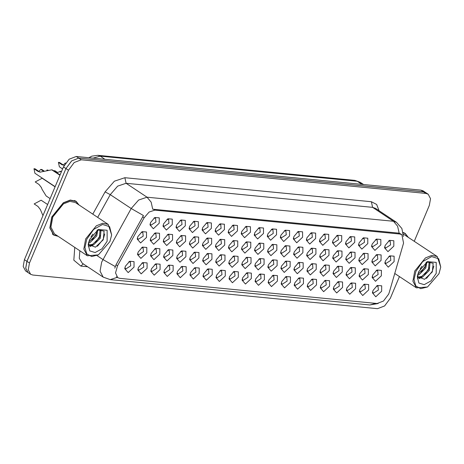 <?xml version="1.0" encoding="UTF-8"?>
<svg xmlns="http://www.w3.org/2000/svg" width="464" height="464" viewBox="0 0 464 464"><rect width="100%" height="100%" fill="white"/><g stroke="black" fill="none" stroke-linecap="round" stroke-linejoin="round"><path stroke-width="0.7" d="M151.479 268.772L155.747 263.83L160.103 264.196L160.097 269.613L154.216 275.135L150.829 271.231L151.479 268.772M151.02 270.141L151.798 271.562L156.809 268.337L156.432 264.59L154.819 264.422M138.446 267.496L142.715 262.554L147.071 262.926L147.065 268.337L141.184 273.864L137.796 269.955L138.446 267.496M137.988 268.871L138.765 270.292L143.77 267.067L143.399 263.32L141.787 263.152M164.511 270.042L168.78 265.101L173.136 265.466L173.13 270.883L167.249 276.405L163.862 272.501L164.511 270.042M164.053 271.417L164.83 272.832L169.841 269.613L169.464 265.866L167.858 265.698M177.544 271.312L181.818 266.377L186.174 266.742L186.163 272.153L180.281 277.681L176.894 273.772L177.544 271.312M177.086 272.687L177.863 274.108L182.874 270.883L182.497 267.136L180.89 266.968M190.576 272.588L194.851 267.647L199.207 268.012L199.195 273.429L193.314 278.951L189.927 275.048L190.576 272.588M190.118 273.957L190.895 275.378L195.907 272.159L195.53 268.412L193.923 268.244M203.615 273.859L207.884 268.917L212.239 269.282L212.228 274.7L206.352 280.221L202.965 276.318L203.615 273.859M203.151 275.233L203.928 276.648L208.939 273.429L208.562 269.683L206.956 269.514M216.647 275.129L220.916 270.193L225.272 270.558L225.26 275.97L219.385 281.497L215.998 277.588L216.647 275.129M216.183 276.503L216.961 277.924L221.972 274.7L221.595 270.953L219.988 270.785M229.68 276.405L233.949 271.463L238.305 271.829L238.299 277.246L232.418 282.767L229.03 278.864L229.68 276.405M229.222 277.779L229.999 279.195L235.004 275.976L234.633 272.229L233.021 272.061M242.713 277.675L246.981 272.733L251.337 273.099L251.331 278.516L245.45 284.038L242.063 280.134L242.713 277.675M242.254 279.05L243.032 280.465L248.043 277.246L247.666 273.499L246.053 273.331M255.745 278.945L260.014 274.009L264.37 274.375L264.364 279.792L258.483 285.314L255.096 281.404L255.745 278.945M255.287 280.32L256.064 281.741L261.075 278.516L260.698 274.769L259.092 274.601M268.778 280.221L273.052 275.28L277.408 275.645L277.397 281.062L271.515 286.584L268.128 282.68L268.778 280.221M268.32 281.596L269.097 283.011L274.108 279.792L273.731 276.045L272.124 275.877M281.81 281.491L286.085 276.55L290.441 276.921L290.429 282.332L284.548 287.86L281.161 283.951L281.81 281.491M281.352 282.866L282.129 284.287L287.141 281.062L286.764 277.315L285.157 277.147M294.849 282.767L299.118 277.826L303.473 278.191L303.462 283.608L297.586 289.13L294.193 285.227L294.849 282.767M294.385 284.136L295.162 285.557L300.173 282.332L299.796 278.586L298.19 278.417M307.881 284.038L312.15 279.096L316.506 279.461L316.494 284.879L310.619 290.4L307.232 286.497L307.881 284.038M307.417 285.412L308.195 286.827L313.206 283.608L312.829 279.862L311.222 279.693M320.914 285.308L325.183 280.372L329.539 280.737L329.527 286.149L323.652 291.676L320.264 287.767L320.914 285.308M320.456 286.682L321.233 288.103L326.238 284.879L325.861 281.132L324.255 280.964M333.947 286.584L338.215 281.642L342.571 282.008L342.565 287.425L336.684 292.946L333.297 289.043L333.947 286.584M333.488 287.953L334.266 289.374L339.271 286.155L338.9 282.408L337.287 282.24M346.979 287.854L351.248 282.912L355.604 283.278L355.598 288.695L349.717 294.217L346.33 290.313L346.979 287.854M346.521 289.229L347.298 290.644L352.309 287.425L351.932 283.678L350.32 283.51M360.012 289.124L364.281 284.188L368.636 284.554L368.631 289.965L362.749 295.493L359.362 291.583L360.012 289.124M359.554 290.499L360.331 291.92L365.342 288.695L364.965 284.948L363.358 284.78M373.044 290.4L377.319 285.459L381.675 285.824L381.663 291.241L375.782 296.763L372.395 292.859L373.044 290.4M372.586 291.775L373.363 293.19L378.375 289.971L377.998 286.224L376.391 286.056M125.413 266.226L129.682 261.284L134.038 261.65L134.026 267.067L128.151 272.588L124.764 268.685L125.413 266.226M124.955 267.6L125.732 269.016L130.738 265.797L130.367 262.05L128.754 261.882M267.914 233.862L272.182 228.926L276.538 229.291L276.532 234.703L270.651 240.23L267.264 236.321L267.914 233.862M267.455 235.236L268.233 236.657L273.238 233.433L272.867 229.686L271.254 229.518M254.881 232.592L259.15 227.65L263.506 228.015L263.5 233.433L257.619 238.954L254.231 235.051L254.881 232.592M254.423 233.966L255.2 235.381L260.205 232.162L259.834 228.416L258.222 228.247M241.848 231.321L246.117 226.38L250.473 226.745L250.461 232.162L244.586 237.684L241.199 233.781L241.848 231.321M241.384 232.69L242.162 234.111L247.173 230.892L246.796 227.145L245.189 226.977M202.745 227.505L207.019 222.563L211.375 222.929L211.364 228.346L205.482 233.868L202.095 229.964L202.745 227.505M202.287 228.874L203.064 230.295L208.075 227.076L207.698 223.323L206.091 223.155M189.712 226.229L193.981 221.287L198.337 221.659L198.331 227.07L192.45 232.597L189.063 228.688L189.712 226.229M189.254 227.604L190.031 229.025L195.042 225.8L194.665 222.053L193.059 221.885M176.68 224.959L180.948 220.017L185.304 220.383L185.298 225.8L179.417 231.321L176.03 227.418L176.68 224.959M176.221 226.333L176.999 227.749L182.01 224.53L181.633 220.783L180.02 220.615M163.647 223.689L167.916 218.747L172.272 219.112L172.266 224.53L166.385 230.051L162.997 226.142L163.647 223.689M163.189 225.057L163.966 226.478L168.971 223.254L168.6 219.507L166.988 219.339M228.816 230.045L233.085 225.11L237.44 225.475L237.429 230.886L231.553 236.414L228.166 232.505L228.816 230.045M228.352 231.42L229.129 232.841L234.14 229.616L233.763 225.869L232.157 225.701M215.777 228.775L220.052 223.834L224.408 224.199L224.396 229.616L218.515 235.138L215.128 231.234L215.777 228.775M215.319 230.15L216.096 231.565L221.108 228.346L220.731 224.599L219.124 224.431M280.946 235.138L285.215 230.196L289.571 230.562L289.565 235.979L283.684 241.5L280.297 237.597L280.946 235.138M280.488 236.512L281.265 237.928L286.276 234.709L285.899 230.962L284.287 230.794M293.979 236.408L298.248 231.466L302.609 231.832L302.598 237.249L296.716 242.771L293.329 238.867L293.979 236.408M293.521 237.783L294.298 239.198L299.309 235.979L298.932 232.232L297.325 232.064M307.011 237.684L311.286 232.742L315.642 233.108L315.63 238.525L309.749 244.047L306.362 240.137L307.011 237.684M306.553 239.053L307.33 240.474L312.342 237.249L311.965 233.502L310.358 233.334M320.044 238.954L324.319 234.013L328.674 234.378L328.663 239.795L322.787 245.317L319.394 241.413L320.044 238.954M319.586 240.329L320.363 241.744L325.374 238.525L324.997 234.778L323.391 234.61M333.082 240.224L337.351 235.283L341.707 235.654L341.695 241.065L335.82 246.593L332.433 242.684L333.082 240.224M332.618 241.599L333.396 243.02L338.407 239.795L338.03 236.048L336.423 235.88M346.115 241.5L350.384 236.559L354.74 236.924L354.728 242.341L348.853 247.863L345.465 243.96L346.115 241.5M345.651 242.869L346.428 244.29L351.439 241.071L351.062 237.319L349.456 237.15M359.148 242.771L363.416 237.829L367.772 238.194L367.766 243.612L361.885 249.133L358.498 245.23L359.148 242.771M358.689 244.145L359.467 245.56L364.472 242.341L364.101 238.595L362.488 238.426M372.18 244.041L376.449 239.105L380.805 239.47L380.799 244.882L374.918 250.409L371.531 246.5L372.18 244.041M371.722 245.415L372.499 246.836L377.51 243.612L377.133 239.865L375.521 239.697M385.213 245.317L389.482 240.375L393.837 240.741L393.832 246.158L387.95 251.679L384.563 247.776L385.213 245.317M384.755 246.691L385.532 248.107L390.543 244.888L390.166 241.141L388.559 240.973M150.614 222.413L154.883 217.471L159.239 217.836L159.227 223.254L153.352 228.775L149.965 224.872L150.614 222.413M150.15 223.787L150.928 225.202L155.939 221.983L155.562 218.237L153.955 218.068M255.171 248.043L259.44 243.101L263.796 243.467L263.784 248.884L257.909 254.411L254.521 250.502L255.171 248.043M254.707 249.417L255.484 250.838L260.495 247.614L260.118 243.867L258.512 243.699M242.133 246.773L246.407 241.831L250.763 242.196L250.751 247.614L244.87 253.135L241.483 249.232L242.133 246.773M241.674 248.147L242.452 249.562L247.463 246.343L247.086 242.597L245.479 242.428M229.1 245.497L233.375 240.561L237.73 240.926L237.719 246.343L231.838 251.865L228.45 247.956L229.1 245.497M228.642 246.871L229.419 248.292L234.43 245.067L234.053 241.321L232.447 241.152M190.002 241.68L194.271 236.744L198.627 237.11L198.621 242.521L192.74 248.049L189.353 244.139L190.002 241.68M189.544 243.055L190.321 244.476L195.327 241.251L194.955 237.504L193.343 237.336M216.067 244.226L220.336 239.285L224.692 239.65L224.686 245.067L218.805 250.589L215.418 246.686L216.067 244.226M215.609 245.601L216.386 247.016L221.398 243.797L221.021 240.05L219.414 239.882M203.035 242.956L207.304 238.015L211.659 238.38L211.654 243.797L205.772 249.319L202.385 245.415L203.035 242.956M202.577 244.331L203.354 245.746L208.365 242.527L207.988 238.78L206.376 238.612M150.904 237.864L155.173 232.928L159.529 233.293L159.517 238.705L153.642 244.232L150.249 240.323L150.904 237.864M150.44 239.238L151.218 240.659L156.229 237.435L155.852 233.688L154.245 233.52M163.937 239.14L168.206 234.198L172.562 234.564L172.55 239.981L166.675 245.502L163.287 241.599L163.937 239.14M163.473 240.509L164.25 241.93L169.261 238.711L168.884 234.958L167.278 234.796M176.97 240.41L181.238 235.468L185.594 235.834L185.583 241.251L179.707 246.773L176.32 242.869L176.97 240.41M176.511 241.785L177.289 243.2L182.294 239.981L181.917 236.234L180.31 236.066M268.204 249.319L272.472 244.377L276.828 244.743L276.817 250.16L270.941 255.681L267.554 251.772L268.204 249.319M267.74 250.688L268.517 252.109L273.528 248.884L273.151 245.137L271.544 244.969M281.236 250.589L285.505 245.647L289.861 246.013L289.855 251.43L283.974 256.952L280.587 253.048L281.236 250.589M280.778 251.964L281.555 253.379L286.561 250.16L286.189 246.413L284.577 246.245M294.269 251.859L298.538 246.923L302.893 247.289L302.888 252.7L297.006 258.228L293.619 254.318L294.269 251.859M293.811 253.234L294.588 254.655L299.593 251.43L299.222 247.683L297.61 247.515M307.301 253.135L311.57 248.194L315.926 248.559L315.92 253.976L310.039 259.498L306.652 255.594L307.301 253.135M306.843 254.504L307.62 255.925L312.632 252.706L312.255 248.953L310.642 248.791M320.334 254.405L324.609 249.464L328.964 249.829L328.953 255.246L323.072 260.768L319.684 256.865L320.334 254.405M319.876 255.78L320.653 257.195L325.664 253.976L325.287 250.229L323.681 250.061M333.367 255.676L337.641 250.74L341.997 251.105L341.985 256.517L336.104 262.044L332.717 258.135L333.367 255.676M332.908 257.05L333.686 258.471L338.697 255.246L338.32 251.5L336.713 251.331M346.405 256.952L350.674 252.01L355.03 252.375L355.018 257.793L349.143 263.314L345.75 259.411L346.405 256.952M345.941 258.326L346.718 259.741L351.729 256.522L351.352 252.776L349.746 252.607M359.438 258.222L363.706 253.28L368.062 253.646L368.051 259.063L362.175 264.584L358.788 260.681L359.438 258.222M358.974 259.596L359.751 261.012L364.762 257.793L364.385 254.046L362.778 253.878M372.47 259.492L376.739 254.556L381.095 254.922L381.083 260.339L375.208 265.86L371.821 261.951L372.47 259.492M372.012 260.867L372.789 262.288L377.795 259.063L377.418 255.316L375.811 255.148M385.503 260.768L389.772 255.826L394.127 256.192L394.122 261.609L388.24 267.131L384.853 263.227L385.503 260.768M385.045 262.143L385.822 263.558L390.827 260.339L390.456 256.592L388.844 256.424M137.866 236.594L142.141 231.652L146.496 232.017L146.485 237.435L140.604 242.956L137.216 239.053L137.866 236.594M137.408 237.968L138.185 239.383L143.196 236.164L142.819 232.418L141.213 232.249M151.189 253.315L155.463 248.379L159.819 248.745L159.807 254.156L153.926 259.683L150.539 255.774L151.189 253.315M150.73 254.69L151.508 256.111L156.519 252.886L156.142 249.139L154.535 248.971M164.221 254.591L168.496 249.649L172.852 250.015L172.84 255.432L166.959 260.954L163.572 257.05L164.221 254.591M163.763 255.966L164.54 257.381L169.551 254.162L169.174 250.415L167.568 250.247M177.26 255.861L181.528 250.92L185.884 251.285L185.873 256.702L179.997 262.224L176.61 258.32L177.26 255.861M176.796 257.236L177.573 258.651L182.584 255.432L182.207 251.685L180.6 251.517M190.292 257.137L194.561 252.196L198.917 252.561L198.905 257.978L193.03 263.5L189.643 259.591L190.292 257.137M189.828 258.506L190.605 259.927L195.617 256.702L195.24 252.955L193.633 252.787M203.325 258.407L207.594 253.466L211.949 253.831L211.944 259.248L206.062 264.77L202.675 260.867L203.325 258.407M202.867 259.782L203.644 261.197L208.649 257.978L208.278 254.231L206.666 254.063M216.357 259.678L220.626 254.736L224.982 255.107L224.976 260.519L219.095 266.046L215.708 262.137L216.357 259.678M215.899 261.052L216.676 262.473L221.682 259.248L221.311 255.502L219.698 255.333M229.39 260.954L233.659 256.012L238.015 256.377L238.009 261.795L232.128 267.316L228.74 263.413L229.39 260.954M228.932 262.322L229.709 263.743L234.72 260.524L234.343 256.772L232.731 256.604M242.423 262.224L246.691 257.282L251.053 257.648L251.041 263.065L245.16 268.586L241.773 264.683L242.423 262.224M241.964 263.598L242.742 265.014L247.753 261.795L247.376 258.048L245.769 257.88M255.455 263.494L259.73 258.558L264.086 258.924L264.074 264.335L258.193 269.862L254.806 265.953L255.455 263.494M254.997 264.869L255.774 266.29L260.785 263.065L260.408 259.318L258.802 259.15M268.488 264.77L272.762 259.828L277.118 260.194L277.107 265.611L271.231 271.133L267.838 267.229L268.488 264.77M268.03 266.145L268.807 267.56L273.818 264.341L273.441 260.594L271.834 260.426M281.526 266.04L285.795 261.099L290.151 261.464L290.139 266.881L284.264 272.403L280.877 268.499L281.526 266.04M281.062 267.415L281.839 268.83L286.851 265.611L286.474 261.864L284.867 261.696M294.559 267.31L298.828 262.375L303.183 262.74L303.172 268.151L297.296 273.679L293.909 269.77L294.559 267.31M294.101 268.685L294.872 270.106L299.883 266.881L299.506 263.134L297.9 262.966M307.591 268.586L311.86 263.645L316.216 264.01L316.21 269.427L310.329 274.949L306.942 271.046L307.591 268.586M307.133 269.961L307.91 271.376L312.916 268.157L312.545 264.41L310.932 264.242M320.624 269.857L324.893 264.915L329.249 265.28L329.243 270.698L323.362 276.219L319.974 272.316L320.624 269.857M320.166 271.231L320.943 272.652L325.954 269.427L325.577 265.681L323.965 265.512M333.657 271.133L337.925 266.191L342.281 266.556L342.275 271.974L336.394 277.495L333.007 273.586L333.657 271.133M333.198 272.501L333.976 273.922L338.987 270.698L338.61 266.951L337.003 266.783M346.689 272.403L350.964 267.461L355.32 267.827L355.308 273.244L349.427 278.765L346.04 274.862L346.689 272.403M346.231 273.777L347.008 275.193L352.019 271.974L351.642 268.227L350.036 268.059M359.722 273.673L363.996 268.737L368.352 269.103L368.341 274.514L362.459 280.041L359.072 276.132L359.722 273.673M359.264 275.048L360.041 276.469L365.052 273.244L364.675 269.497L363.068 269.329M372.76 274.949L377.029 270.007L381.385 270.373L381.373 275.79L375.498 281.312L372.111 277.408L372.76 274.949M372.296 276.318L373.073 277.739L378.085 274.52L377.708 270.767L376.101 270.599M138.156 252.045L142.425 247.103L146.781 247.469L146.775 252.886L140.894 258.407L137.506 254.504L138.156 252.045M137.698 253.419L138.475 254.835L143.486 251.616L143.109 247.869L141.503 247.701M389.273 292.337L388.646 294.101L383.513 301.037L377.128 303.497L119.695 278.365L117.682 277.669L115.519 272.878L117.514 265.808L144.136 217.773L149.135 212.031L154.802 210.122L399.893 234.053L401.905 234.743L403.547 243.095L389.273 292.337M408.134 237.139L405.171 233.409L403.146 232.47M404.272 233.061L403.987 232.771M79.071 205.013L76.102 201.283L70.302 200.065L63.324 202.78L51.806 216.908L49.822 227.859L53.627 235.08L58.215 236.373M75.209 200.941L74.919 200.645M414.288 241.228L429.322 205.465L430.551 198.691L428.197 194.225L425.685 192.554L423.452 191.783L78.764 158.131L71.671 160.863L65.969 168.571L26.964 261.354L25.74 268.128L28.095 272.6L30.607 274.265L32.84 275.036L377.522 308.688L384.615 305.956L390.317 298.253L399.429 276.573M114.776 268.163L115.994 264.799L143.411 215.54L131.208 208.533L138.62 200.03L147.013 197.206L151.125 202.13L152.72 209.194L398.506 233.125L400.606 233.879M428.197 194.225L425.964 193.453L81.275 159.802L74.182 162.533L68.481 170.242L29.476 263.024L28.252 269.799L30.607 274.265M52.583 234.239L52.966 234.39M425.395 192.374L423.145 190.878L420.912 190.112L76.229 156.461L69.136 159.193L63.435 166.895L24.43 259.683L23.2 266.458L25.555 270.924L28.356 272.774M425.964 193.453L423.423 191.777L78.741 158.131L71.647 160.863L65.94 168.565L26.941 261.354L25.711 268.128L28.066 272.594M55.059 186.806L42.154 178.222L35.194 181.934L39.022 184.481L41.412 187.56L42.038 189.295L46.168 195.97L50.112 198.592M59.926 175.241L51.73 169.795L40.055 172.121L37.781 171.286L33.959 168.739L34.91 173.223L55.123 186.661M33.959 168.739L35.067 168.844L38.889 171.39L40.762 169.401L41.87 169.511L44.312 171.135M37.781 171.286L40.606 172.144M43.68 171.344L40.762 169.401M51.898 169.905L59.989 175.085M60.076 174.882L52.078 169.83M58.418 162.354L59.525 162.458L63.353 165.004L62.246 164.894L58.418 162.354L59.375 166.837L62.565 168.96M65.476 163.183L65.227 163.015L63.353 165.004L64.119 165.433M65.575 163.05L65.227 163.015M47.618 204.514L41.128 200.193L34.168 203.905L37.996 206.451L40.385 209.531L42.932 215.516M415.831 271.44L414.004 279.682L415.808 285.992L420.761 288.666L427.518 286.978L438.99 273.702L440.736 267.09L438.706 258.761L431.636 256.598L422.675 261.563L415.831 271.44M440.736 267.09L437.279 256.522L431.897 255.391L425.418 257.909L414.735 271.017L412.896 281.178L416.428 287.877L427.518 286.978M426.926 261.98L425.795 268.041L419.079 274.676L417.606 275.181M426.178 262.34L424.908 267.45L417.757 274.265M426.671 262.027L429.194 262.392L429.96 263.169L429.333 270.396L422.623 277.031L418.331 277.576M428.719 262.143L429.078 262.578L428.452 269.804L421.735 276.44L418.099 277.107M421.985 266.191L420.082 268.876M417.588 274.972L417.948 276.718L424.548 279.345L432.309 271.927L433.167 263.297L427.037 261.864M436.195 273.429L436.212 262.392L427.332 261.644L418.632 271.713L417.31 276.724L418.847 283.04L424.212 284.681L431.004 280.917L436.195 273.429M417.368 276.225L417.525 278.719L417.397 276.016M407.844 236.947L405.055 233.583L403.187 232.69M437.279 256.522L403.361 234.076M433.834 266.052L432.297 271.312L426.532 278.371M429.31 267.687L424.67 274.572M420.251 277.692L418.801 278.261M425.766 265.327L421.126 272.217M422.014 277.275L419.114 278.597M427.158 261.951L427.048 262.705M86.768 239.314L84.935 247.556L86.745 253.872L91.692 256.546L98.449 254.852L109.927 241.576L111.673 234.97L109.643 226.641L102.567 224.472L93.612 229.436L86.768 239.314M111.673 234.97L108.216 224.396L102.834 223.265L96.355 225.782L85.672 238.89L83.827 249.052L87.36 255.757L98.449 254.852M108.216 224.396L75.296 202.501L69.907 201.376L63.435 203.893L52.751 217.001L50.907 227.163L54.439 233.862L87.36 255.757M78.781 204.821L75.986 201.457L70.244 200.257L63.336 202.936L51.939 216.92L49.979 227.76L53.743 234.906L57.925 236.182M46.075 208.191L42.81 215.957M97.863 229.86L96.727 235.915L90.016 242.55L88.543 243.055M97.115 230.219L95.839 235.329L88.694 242.144M97.602 229.906L100.125 230.272L100.897 231.043L100.27 238.27L93.56 244.905L89.262 245.45M99.656 230.022L100.009 230.451L99.383 237.684L92.672 244.319L89.03 244.98M92.916 234.065L91.014 236.75M88.525 242.846L88.885 244.592L95.485 247.225L103.246 239.801L104.098 231.171L97.974 229.738M107.126 241.303L107.143 230.266L98.269 229.523L89.569 239.592L88.241 244.603L89.784 250.92L95.143 252.561L101.941 248.797L107.126 241.303M88.299 244.099L88.456 246.593L88.328 243.89M104.765 233.926L103.228 239.192L97.463 246.251M100.241 235.561L95.601 242.452M91.188 245.572L89.738 246.14M96.698 233.206L92.058 240.097M92.945 245.154L90.045 246.477M98.09 229.825L97.985 230.579M47.421 170.294L46.992 170.01L46.893 170.416M53.783 170.694L54.903 170.781L57.345 172.405M61.561 171.344L56.683 172.625M46.992 170.01L48.14 170.143M56.712 172.614L53.795 170.677M60.453 171.57L60.024 171.286L59.926 171.686M60.024 171.286L61.173 171.419M117.514 265.808L115.994 264.799M144.136 217.773L142.616 216.763M154.802 210.122L153.416 209.2M399.893 234.053L398.506 233.125M87.65 266.759L80.887 266.098L83.271 263.842M80.887 266.098L73.817 260.176L74.774 247.382M79.854 250.763L79.286 258.286L82.273 263.181L103.199 277.095L100.062 271.138L101.697 262.108L131.208 208.533L110.281 194.619L97.672 217.384M117.206 277.35L110.258 279.606L369.849 304.947L375.863 303.369M403.378 236.443L401.865 228.508L396.476 222.291L393.501 221.264L372.575 207.35L126.092 183.286L147.013 197.206L393.501 221.264L397.607 226.188L399.202 233.253M115.229 266.568L102.95 259.527L97.034 255.589M92.771 214.13L105.113 191.858L114.376 181.221L124.874 177.695L371.357 201.753L376.652 204.438L379.024 210.685M29.476 263.024L26.964 261.354M81.275 159.802L78.764 158.131M68.481 170.242L65.969 168.571M124.874 177.695L126.092 183.286L117.694 186.116L110.281 194.619L105.113 191.858M396.476 222.291L375.55 208.377L372.575 207.35L371.357 201.753M420.912 190.112L423.423 191.777M24.43 259.683L26.941 261.354M63.435 166.895L65.94 168.565M76.229 156.461L78.741 158.131M88.844 157.69L91.878 156.165L97.898 155.312L354.879 180.397L360.186 182.277L357.21 181.244L361.868 184.347M354.879 180.397L357.21 181.244L100.23 156.159L104.893 159.262M97.898 155.312L100.23 156.159L93.16 158.114M117.682 277.669L116.435 276.84M401.905 234.743L400.554 233.844M103.199 277.095L110.258 279.606M378.166 303.497L369.849 304.947M360.186 182.277L363.55 184.51M394.742 273.458L416.428 287.877M403.605 232.621L405.055 233.583M52.293 233.943L53.743 234.906M74.536 200.494L75.986 201.457"/></g></svg>
